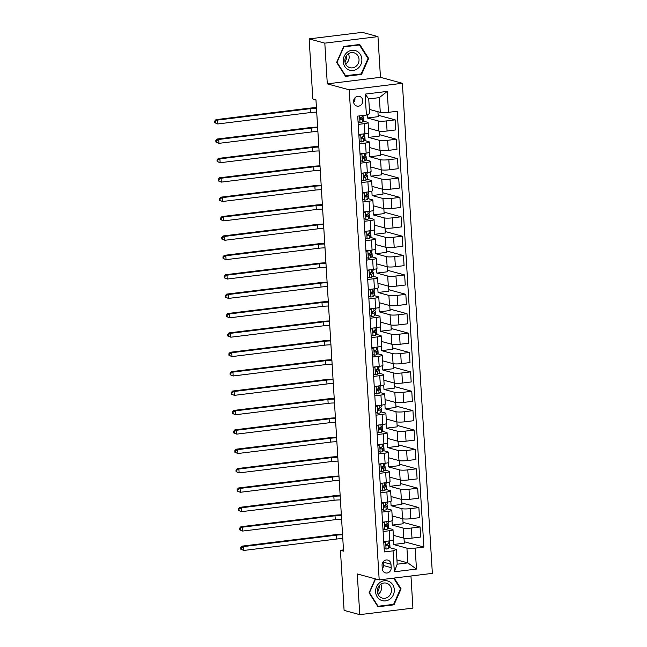 <?xml version="1.0" encoding="UTF-8"?>
<svg xmlns="http://www.w3.org/2000/svg" width="647" height="647" viewBox="0 0 647 647"><rect width="100%" height="100%" fill="white"/><g stroke="black" fill="none" stroke-linecap="round" stroke-linejoin="round"><path stroke-width="0.97" d="M353.577 101.789A5.022 4.578 105.2 0 0 356.853 106.076A5.022 4.578 105.2 0 0 362.773 100.657A5.022 4.578 105.2 0 0 359.489 96.379A5.022 4.578 105.2 0 0 353.577 101.789M353.65 102.396A5.022 4.578 105.2 0 0 354.944 98.53A5.022 4.578 105.2 0 0 354.871 97.923M377.969 36.612L324.81 43.147L327.301 83.859L380.46 77.325L377.969 36.612L362.304 32.35L309.145 38.885L312.825 98.983L315.954 99.84L343.557 551.147L340.427 550.29L344.099 610.388L359.764 614.65L412.923 608.115L410.958 576M380.46 77.325L402.385 83.285L432.358 573.363L379.199 579.906L349.226 89.828L402.385 83.285M391.192 567.645L390.982 564.233A4.869 4.432 105.2 0 0 387.804 560.084A4.869 4.432 105.2 0 0 382.07 565.332L382.28 568.745A4.869 4.432 105.2 0 0 385.458 572.894A4.869 4.432 105.2 0 0 391.192 567.645L383.356 565.518L383.153 562.106A4.869 4.432 105.2 0 0 383.129 561.831M415.18 548.13L416.466 569.069L394.338 571.794L393.061 550.856L396.296 549.465L397.201 564.2L407.828 562.89L406.931 548.163L415.18 548.13L423.874 547.063L397.218 111.268L388.523 112.335L380.274 112.36L379.377 97.624L368.741 98.934L369.647 113.67L366.404 115.053L365.118 94.122L387.246 91.397L388.523 112.335M366.404 115.053L357.71 116.128L384.367 551.923L393.061 550.856M324.81 43.147L309.145 38.885M327.301 83.859L349.226 89.828M379.199 579.906L357.273 573.938L359.764 614.65M343.484 549.918L340.427 550.29M396.935 559.93L407.828 562.89L416.466 569.069M396.296 549.465L389.478 547.613M358.22 124.402L364.342 123.65A6.284 0.906 -3.5 0 0 368.103 122.582A6.284 0.906 -3.5 0 0 367.585 122.259L363.388 121.118M359.4 143.788L365.523 143.036A6.284 0.906 -3.5 0 0 369.291 141.968A6.284 0.906 -3.5 0 0 368.766 141.644L364.576 140.504M360.589 163.173L366.712 162.421A6.284 0.906 -3.5 0 0 370.472 161.354A6.284 0.906 -3.5 0 0 369.955 161.03L365.765 159.89M361.77 182.559L367.9 181.807A6.284 0.906 -3.5 0 0 371.661 180.739A6.284 0.906 -3.5 0 0 371.135 180.416L366.946 179.276M362.959 201.945L369.081 201.193A6.284 0.906 -3.5 0 0 372.85 200.125A6.284 0.906 -3.5 0 0 372.324 199.802L368.135 198.661M364.148 221.331L370.27 220.578A6.284 0.906 -3.5 0 0 374.031 219.511A6.284 0.906 -3.5 0 0 373.513 219.187L369.324 218.047M365.329 240.716L371.451 239.964A6.284 0.906 -3.5 0 0 375.22 238.897A6.284 0.906 -3.5 0 0 374.694 238.573L370.505 237.433M366.517 260.102L372.64 259.35A6.284 0.906 -3.5 0 0 376.4 258.282A6.284 0.906 -3.5 0 0 375.883 257.959L371.693 256.819M367.698 279.488L373.829 278.736A6.284 0.906 -3.5 0 0 377.589 277.668A6.284 0.906 -3.5 0 0 377.064 277.345L372.874 276.204M368.887 298.874L375.009 298.121A6.284 0.906 -3.5 0 0 378.778 297.054A6.284 0.906 -3.5 0 0 378.252 296.73L374.063 295.59M370.076 318.259L376.198 317.507A6.284 0.906 -3.5 0 0 379.959 316.44A6.284 0.906 -3.5 0 0 379.441 316.116L375.252 314.976M371.257 337.645L377.387 336.893A6.284 0.906 -3.5 0 0 381.148 335.825A6.284 0.906 -3.5 0 0 380.622 335.502L376.433 334.362M372.446 357.031L378.568 356.279A6.284 0.906 -3.5 0 0 382.328 355.211A6.284 0.906 -3.5 0 0 381.811 354.888L377.622 353.747M373.634 376.417L379.757 375.664A6.284 0.906 -3.5 0 0 383.517 374.597A6.284 0.906 -3.5 0 0 382.992 374.273L378.802 373.133M374.815 395.802L380.937 395.05A6.284 0.906 -3.5 0 0 384.706 393.983A6.284 0.906 -3.5 0 0 384.181 393.659L379.991 392.519M376.004 415.188L382.126 414.436A6.284 0.906 -3.5 0 0 385.887 413.368A6.284 0.906 -3.5 0 0 385.369 413.045L381.18 411.913M377.185 434.574L383.315 433.822A6.284 0.906 -3.5 0 0 387.076 432.754A6.284 0.906 -3.5 0 0 386.55 432.431L382.361 431.298M378.374 453.959L384.496 453.207A6.284 0.906 -3.5 0 0 388.257 452.148A6.284 0.906 -3.5 0 0 387.739 451.824L383.55 450.684M379.563 473.345L385.685 472.593A6.284 0.906 -3.5 0 0 389.445 471.534A6.284 0.906 -3.5 0 0 388.92 471.21L384.73 470.07M380.743 492.731L386.866 491.979A6.284 0.906 -3.5 0 0 390.634 490.919A6.284 0.906 -3.5 0 0 390.109 490.596L385.919 489.456M381.932 512.117L388.054 511.365A6.284 0.906 -3.5 0 0 391.815 510.305A6.284 0.906 -3.5 0 0 391.298 509.982L387.108 508.841M383.113 531.51L389.243 530.75A6.284 0.906 -3.5 0 0 393.004 529.691A6.284 0.906 -3.5 0 0 392.478 529.367L388.289 528.227M404.003 538.199L404.31 543.165L393.457 544.491L406.931 548.163M393.457 544.491L393.19 540.132M393.344 535.312L403.728 538.134A6.284 0.906 -3.5 0 0 411.985 538.11L420.671 537.042L420.057 526.965L403.032 522.331M402.814 518.813L403.121 523.771L392.276 525.105L403.113 528.057A6.284 0.906 -3.5 0 0 411.363 528.033L420.057 526.965M392.276 525.105L392.009 520.746M392.163 515.926L402.547 518.748A6.284 0.906 -3.5 0 0 410.796 518.724L419.491 517.657L418.868 507.58L401.844 502.945M401.633 499.427L401.933 504.385L391.087 505.719L401.924 508.671A6.284 0.906 -3.5 0 0 410.182 508.647L418.868 507.58M391.087 505.719L390.82 501.36M390.974 496.54L401.358 499.363A6.284 0.906 -3.5 0 0 409.608 499.338L418.302 498.271L417.687 488.194L400.663 483.56M400.444 480.042L400.752 484.999L389.906 486.334L400.744 489.286A6.284 0.906 -3.5 0 0 408.993 489.261L417.687 488.194M389.906 486.334L389.64 481.975M389.793 477.154L400.169 479.977A6.284 0.906 -3.5 0 0 408.427 479.953L417.113 478.885L416.498 468.808L399.474 464.174M399.264 460.656L399.563 465.614L388.718 466.948L399.555 469.9A6.284 0.906 -3.5 0 0 407.804 469.876L416.498 468.808M388.718 466.948L388.451 462.589M388.604 457.769L398.989 460.591A6.284 0.906 -3.5 0 0 407.238 460.567L415.932 459.499L415.317 449.422L398.293 444.788M398.075 441.27L398.382 446.228L387.529 447.562L398.366 450.514A6.284 0.906 -3.5 0 0 406.623 450.49L415.317 449.422M387.529 447.562L387.262 443.203M387.416 438.383L397.8 441.205A6.284 0.906 -3.5 0 0 406.049 441.181L414.743 440.114L414.129 430.037L397.104 425.402M396.886 421.884L397.193 426.842L386.348 428.177L397.185 431.128A6.284 0.906 -3.5 0 0 405.434 431.104L414.129 430.037M386.348 428.177L386.081 423.817M386.235 418.997L396.611 421.82A6.284 0.906 -3.5 0 0 404.868 421.795L413.562 420.728L412.94 410.643L395.915 406.017M395.705 402.499L396.004 407.456L385.159 408.791L395.996 411.743A6.284 0.906 -3.5 0 0 404.254 411.718L412.94 410.643M385.159 408.791L384.892 404.432M385.046 399.611L395.43 402.434A6.284 0.906 -3.5 0 0 403.679 402.41L412.374 401.342L411.759 391.257L394.735 386.631M394.516 383.113L394.824 388.071L383.978 389.405L394.816 392.357A6.284 0.906 -3.5 0 0 403.065 392.333L411.759 391.257M383.978 389.405L383.711 385.046M383.865 380.226L394.241 383.048A6.284 0.906 -3.5 0 0 402.499 383.024L411.185 381.956L410.57 371.871L393.546 367.245M393.336 363.727L393.635 368.685L382.789 370.019L393.627 372.971A6.284 0.906 -3.5 0 0 401.876 372.947L410.57 371.871M382.789 370.019L382.523 365.66M382.676 360.84L393.061 363.663A6.284 0.906 -3.5 0 0 401.31 363.638L410.004 362.571L409.389 352.486L392.365 347.86M392.147 344.341L392.446 349.299L381.601 350.634L392.438 353.585A6.284 0.906 -3.5 0 0 400.695 353.561L409.389 352.486M381.601 350.634L381.334 346.274M381.487 341.454L391.872 344.277A6.284 0.906 -3.5 0 0 400.121 344.253L408.815 343.185L408.2 333.1L391.176 328.474M390.958 324.956L391.265 329.913L380.42 331.248L391.257 334.2A6.284 0.906 -3.5 0 0 399.506 334.167L408.2 333.1M380.42 331.248L380.153 326.889M380.307 322.069L390.683 324.891A6.284 0.906 -3.5 0 0 398.94 324.867L407.634 323.799L407.012 313.714L389.987 309.088M389.777 305.57L390.076 310.528L379.231 311.862L390.068 314.814A6.284 0.906 -3.5 0 0 398.326 314.782L407.012 313.714M379.231 311.862L378.964 307.503M379.118 302.683L389.502 305.505A6.284 0.906 -3.5 0 0 397.751 305.481L406.445 304.413L405.831 294.328L388.807 289.702M388.588 286.184L388.896 291.142L378.042 292.476L388.887 295.428A6.284 0.906 -3.5 0 0 397.137 295.396L405.831 294.328M378.042 292.476L377.775 288.109M377.937 283.297L388.313 286.12A6.284 0.906 -3.5 0 0 396.571 286.095L405.257 285.028L404.642 274.943L387.618 270.317M387.407 266.799L387.707 271.756L376.861 273.091L387.699 276.034A6.284 0.906 -3.5 0 0 395.948 276.01L404.642 274.943M376.861 273.091L376.594 268.723M376.748 263.911L387.132 266.734A6.284 0.906 -3.5 0 0 395.382 266.71L404.076 265.642L403.453 255.557L386.437 250.931M386.219 247.413L386.518 252.37L375.672 253.705L386.51 256.649A6.284 0.906 -3.5 0 0 394.767 256.624L403.453 255.557M375.672 253.705L375.406 249.338M375.559 244.526L385.944 247.348A6.284 0.906 -3.5 0 0 394.193 247.324L402.887 246.256L402.272 236.171L385.248 231.537M385.03 228.027L385.337 232.985L374.492 234.319L385.329 237.263A6.284 0.906 -3.5 0 0 393.578 237.239L402.272 236.171M374.492 234.319L374.225 229.952M374.378 225.14L384.755 227.962A6.284 0.906 -3.5 0 0 393.012 227.938L401.706 226.871L401.083 216.785L384.059 212.151M383.849 208.641L384.148 213.599L373.303 214.933L384.14 217.877A6.284 0.906 -3.5 0 0 392.397 217.853L401.083 216.785M373.303 214.933L373.036 210.566M373.19 205.754L383.574 208.577A6.284 0.906 -3.5 0 0 391.823 208.552L400.517 207.477L399.903 197.4L382.878 192.766M382.66 189.256L382.967 194.213L372.114 195.548L382.959 198.492A6.284 0.906 -3.5 0 0 391.209 198.467L399.903 197.4M372.114 195.548L371.847 191.18M372.001 186.368L382.385 189.191A6.284 0.906 -3.5 0 0 390.642 189.167L399.328 188.091L398.714 178.014L381.69 173.38M381.479 169.87L381.779 174.827L370.933 176.162L381.77 179.106A6.284 0.906 -3.5 0 0 390.02 179.082L398.714 178.014M370.933 176.162L370.666 171.795M370.82 166.983L381.204 169.805A6.284 0.906 -3.5 0 0 389.454 169.781L398.148 168.705L397.525 158.628L380.501 153.994M380.29 150.484L380.59 155.442L369.744 156.776L380.582 159.72A6.284 0.906 -3.5 0 0 388.839 159.696L397.525 158.628M369.744 156.776L369.477 152.409M369.631 147.589L380.015 150.419A6.284 0.906 -3.5 0 0 388.265 150.395L396.959 149.32L396.344 139.242L379.32 134.608M379.102 131.098L379.409 136.056L368.564 137.39L379.401 140.334A6.284 0.906 -3.5 0 0 387.65 140.31L396.344 139.242M368.564 137.39L368.297 133.023M368.45 128.203L378.827 131.034A6.284 0.906 -3.5 0 0 387.084 131.009L395.77 129.934L395.155 119.857L378.131 115.223M377.921 111.721L378.22 116.67L367.375 118.005L378.212 120.949A6.284 0.906 -3.5 0 0 386.469 120.924L395.155 119.857M367.375 118.005L367.173 114.729M369.38 109.4L380.274 112.36M383.736 541.588L389.858 540.835A6.284 0.906 -3.5 0 0 393.619 539.768L393.004 529.691M423.874 547.063L404.221 541.717M382.547 522.202L388.669 521.45A6.284 0.906 -3.5 0 0 392.438 520.382L391.815 510.305M381.358 502.816L387.488 502.064A6.284 0.906 -3.5 0 0 391.249 500.996L390.634 490.919M380.177 483.43L386.299 482.678A6.284 0.906 -3.5 0 0 390.06 481.611L389.445 471.534M378.988 464.045L385.111 463.292A6.284 0.906 -3.5 0 0 388.879 462.225L388.257 452.148M377.808 444.659L383.93 443.907A6.284 0.906 -3.5 0 0 387.69 442.839L387.076 432.754M376.619 425.273L382.741 424.521A6.284 0.906 -3.5 0 0 386.502 423.453L385.887 413.368M375.43 405.887L381.56 405.135A6.284 0.906 -3.5 0 0 385.321 404.068L384.706 393.983M374.249 386.502L380.371 385.749A6.284 0.906 -3.5 0 0 384.132 384.682L383.517 374.597M373.06 367.116L379.182 366.356A6.284 0.906 -3.5 0 0 382.951 365.296L382.328 355.211M371.879 347.73L378.002 346.97A6.284 0.906 -3.5 0 0 381.762 345.91L381.148 335.825M370.691 328.344L376.813 327.584A6.284 0.906 -3.5 0 0 380.573 326.525L379.959 316.44M369.502 308.959L375.632 308.198A6.284 0.906 -3.5 0 0 379.393 307.139L378.778 297.054M368.321 289.565L374.443 288.813A6.284 0.906 -3.5 0 0 378.204 287.753L377.589 277.668M367.132 270.179L373.254 269.427A6.284 0.906 -3.5 0 0 377.023 268.368L376.4 258.282M365.951 250.793L372.074 250.041A6.284 0.906 -3.5 0 0 375.834 248.982L375.22 238.897M364.762 231.408L370.885 230.655A6.284 0.906 -3.5 0 0 374.645 229.596L374.031 219.511M363.574 212.022L369.696 211.27A6.284 0.906 -3.5 0 0 373.465 210.202L372.85 200.125M362.393 192.636L368.515 191.884A6.284 0.906 -3.5 0 0 372.276 190.816L371.661 180.739M361.204 173.25L367.326 172.498A6.284 0.906 -3.5 0 0 371.095 171.431L370.472 161.354M360.015 153.865L366.145 153.113A6.284 0.906 -3.5 0 0 369.906 152.045L369.291 141.968M358.834 134.479L364.957 133.727A6.284 0.906 -3.5 0 0 368.717 132.659L368.103 122.582M397.201 564.2L394.338 571.794M365.118 94.122L368.741 98.934M387.246 91.397L379.377 97.624M382.304 569.02A4.869 4.432 105.2 0 0 383.356 565.518M375.284 578.839L369.081 592.798L377.994 606.781L394.007 604.816L401.091 588.859L394.201 578.062M343.727 46.447L336.634 62.395L345.555 76.378L361.568 74.413L368.653 58.456L359.732 44.481L343.727 46.447M400.323 588.649L401.091 588.859M392.697 604.46L394.007 604.816M367.876 58.246L368.653 58.456M360.25 74.057L361.568 74.413M384.14 548.252L386.154 549.068A4.165 0.598 -3.5 0 0 388.515 548.478L389.809 547.313A12.01 1.731 -3.5 0 0 389.979 546.99L389.801 544.046A12.01 1.731 -3.5 0 0 388.564 543.367M386.154 549.068L384.148 548.365M385.685 541.313L383.792 542.607M383.752 541.854L384.229 541.523M389.607 540.868L389.688 542.186A12.01 1.731 176.5 0 1 389.518 542.501L388.224 543.674A4.165 0.598 176.5 0 1 386.866 544.103C385.895 544.887 385.935 545.51 386.979 545.963A4.165 0.598 -3.5 0 0 388.337 545.534L389.631 544.362A12.01 1.731 -3.5 0 0 389.801 544.046M387.61 543.933A9.972 1.44 176.5 0 1 387.763 544.167A9.972 1.44 176.5 0 1 387.618 544.434L386.283 545.639M342.797 538.684A7.853 1.132 -3.5 0 0 336.448 539.056L243.854 550.451L240.821 549.214L241.452 549.384L241.355 547.839L240.724 547.669L240.821 549.214M342.562 534.81A7.853 1.132 -3.5 0 0 336.214 535.182L243.62 546.569L243.854 550.451L241.452 549.384M241.355 547.839L243.62 546.569L242.051 546.141L334.645 534.754A11.775 1.698 176.5 0 1 342.522 534.204M242.051 546.141L240.724 547.669M382.951 528.866L384.973 529.683A4.165 0.598 -3.5 0 0 387.335 529.092L388.621 527.928A12.01 1.731 -3.5 0 0 388.798 527.604L388.612 524.66A12.01 1.731 -3.5 0 0 387.375 523.981M384.973 529.683L382.959 528.979M384.496 521.927L382.612 523.221M382.563 522.469L383.048 522.137M388.418 521.482L388.499 522.8A12.01 1.731 176.5 0 1 388.329 523.116L387.035 524.288A4.165 0.598 176.5 0 1 385.677 524.717C384.706 525.501 384.747 526.124 385.79 526.577A4.165 0.598 -3.5 0 0 387.149 526.148L388.443 524.976A12.01 1.731 -3.5 0 0 388.612 524.66M386.421 524.547A9.972 1.44 176.5 0 1 386.574 524.782A9.972 1.44 176.5 0 1 386.437 525.049L385.102 526.254M341.608 519.298A7.853 1.132 -3.5 0 0 335.267 519.67L242.674 531.066L239.633 529.828L240.263 529.998L240.166 528.453L239.544 528.275L239.633 529.828M341.373 515.424A7.853 1.132 -3.5 0 0 335.025 515.796L242.431 527.184L242.674 531.066L240.263 529.998M240.166 528.453L242.431 527.184L240.87 526.755L333.464 515.368A11.775 1.698 176.5 0 1 341.341 514.818M240.87 526.755L239.544 528.275M381.77 509.48L383.784 510.297A4.165 0.598 -3.5 0 0 386.146 509.707L387.44 508.534A12.01 1.731 -3.5 0 0 387.61 508.218L387.432 505.275A12.01 1.731 -3.5 0 0 386.194 504.595M383.784 510.297L381.779 509.593M383.307 502.541L381.423 503.835M381.374 503.083L381.859 502.751M387.238 502.096L387.318 503.415A12.01 1.731 176.5 0 1 387.141 503.73L385.855 504.903A4.165 0.598 176.5 0 1 384.488 505.331C383.525 506.116 383.566 506.738 384.601 507.191A4.165 0.598 -3.5 0 0 385.968 506.763L387.254 505.59A12.01 1.731 -3.5 0 0 387.432 505.275M385.232 505.161A9.972 1.44 176.5 0 1 385.394 505.396A9.972 1.44 176.5 0 1 385.248 505.663L383.914 506.86M340.427 499.913A7.853 1.132 -3.5 0 0 334.078 500.285L241.485 511.672L238.452 510.443L239.075 510.612L238.986 509.06L238.355 508.89L238.452 510.443M340.185 496.031A7.853 1.132 -3.5 0 0 333.844 496.411L241.25 507.798L241.485 511.672L239.075 510.612M238.986 509.06L241.25 507.798L239.681 507.369L332.275 495.982A11.775 1.698 176.5 0 1 340.152 495.432M239.681 507.369L238.355 508.89M380.582 490.094L382.595 490.911A4.165 0.598 -3.5 0 0 384.957 490.321L386.251 489.148A12.01 1.731 -3.5 0 0 386.421 488.833L386.243 485.889A12.01 1.731 -3.5 0 0 385.005 485.21M382.595 490.911L380.59 490.208M382.126 483.155L380.242 484.449M380.193 483.697L380.679 483.366M386.049 482.711L386.13 484.029A12.01 1.731 176.5 0 1 385.96 484.344L384.666 485.517A4.165 0.598 176.5 0 1 383.307 485.946C382.337 486.73 382.377 487.353 383.42 487.806A4.165 0.598 -3.5 0 0 384.779 487.377L386.073 486.204A12.01 1.731 -3.5 0 0 386.243 485.889M384.051 485.776A9.972 1.44 176.5 0 1 384.205 486.01A9.972 1.44 176.5 0 1 384.067 486.277L382.725 487.474M339.238 480.527A7.853 1.132 -3.5 0 0 332.898 480.899L240.304 492.286L237.263 491.057L237.894 491.227L237.797 489.674L237.174 489.504L237.263 491.057M339.004 476.645A7.853 1.132 -3.5 0 0 332.655 477.025L240.061 488.412L240.304 492.286L237.894 491.227M237.797 489.674L240.061 488.412L238.5 487.984L331.094 476.596A11.775 1.698 176.5 0 1 338.963 476.046M238.5 487.984L237.174 489.504M379.401 470.709L381.415 471.526A4.165 0.598 -3.5 0 0 383.776 470.935L385.07 469.762A12.01 1.731 -3.5 0 0 385.24 469.447L385.054 466.503A12.01 1.731 -3.5 0 0 383.817 465.824M381.415 471.526L379.401 470.822M380.937 463.77L379.053 465.064M379.005 464.311L379.49 463.98M384.86 463.325L384.941 464.643A12.01 1.731 176.5 0 1 384.771 464.958L383.485 466.131A4.165 0.598 176.5 0 1 382.118 466.56C381.156 467.344 381.188 467.967 382.231 468.42A4.165 0.598 -3.5 0 0 383.598 467.991L384.884 466.819A12.01 1.731 -3.5 0 0 385.054 466.503M382.862 466.39A9.972 1.44 176.5 0 1 383.024 466.624A9.972 1.44 176.5 0 1 382.878 466.891L381.544 468.088M338.058 461.141A7.853 1.132 -3.5 0 0 331.709 461.513L239.115 472.9L236.082 471.671L236.705 471.841L236.608 470.288L235.985 470.118L236.082 471.671M337.815 457.259A7.853 1.132 -3.5 0 0 331.474 457.639L238.88 469.026L239.115 472.9L236.705 471.841M236.608 470.288L238.88 469.026L237.312 468.598L329.905 457.211A11.775 1.698 176.5 0 1 337.783 456.661M237.312 468.598L235.985 470.118M379.757 582.64A10.206 9.293 105.2 0 0 377.185 596.833A10.206 9.293 105.2 0 0 390.165 598.952A10.206 9.293 105.2 0 0 392.737 584.759A10.206 9.293 105.2 0 0 379.757 582.64M380.452 584.467A7.724 7.036 105.2 0 0 377.387 592.151A7.724 7.036 105.2 0 0 382.361 598.095A7.724 7.036 105.2 0 0 388.329 596.817A7.724 7.036 105.2 0 0 391.395 589.134A7.724 7.036 105.2 0 0 386.421 583.19A7.724 7.036 105.2 0 0 380.452 584.467M378.058 594.415A7.724 7.036 105.2 0 0 378.455 594.132A7.724 7.036 105.2 0 0 380.848 584.184M393.611 578.135L400.469 588.891L393.602 604.347L378.091 606.255L369.453 592.709L375.575 578.919M377.565 606.11L378.091 606.255M379.215 585.664A9.81 8.937 -74.8 0 1 377.411 592.312M346.776 55.262A9.81 8.937 -74.8 0 1 346.776 55.286A9.81 8.937 -74.8 0 1 344.964 61.91M361.859 59.249A10.206 9.293 105.2 0 0 351.903 50.312A10.206 9.293 105.2 0 0 343.185 61.546A10.206 9.293 105.2 0 0 353.133 70.474A10.206 9.293 105.2 0 0 361.859 59.249M359.02 59.37A7.724 7.036 105.2 0 0 353.974 52.787A7.724 7.036 105.2 0 0 344.875 61.109A7.724 7.036 105.2 0 0 349.922 67.692A7.724 7.036 105.2 0 0 359.02 59.37M345.619 64.013A7.724 7.036 105.2 0 0 349.145 56.685A7.724 7.036 105.2 0 0 348.401 53.782M345.652 75.853L337.006 62.306L343.88 46.851L359.392 44.942L368.03 58.489L361.163 73.944L345.126 75.707M358.325 44.651L359.392 44.942M378.212 451.323L380.226 452.14A4.165 0.598 -3.5 0 0 382.587 451.549L383.881 450.377A12.01 1.731 -3.5 0 0 384.051 450.061L383.873 447.117A12.01 1.731 -3.5 0 0 382.636 446.438M380.226 452.14L378.22 451.436M379.757 444.384L377.864 445.678M377.824 444.926L378.301 444.594M383.679 443.931L383.76 445.257A12.01 1.731 176.5 0 1 383.59 445.573L382.296 446.745A4.165 0.598 176.5 0 1 380.937 447.174C379.967 447.959 380.007 448.581 381.051 449.034A4.165 0.598 -3.5 0 0 382.409 448.606L383.703 447.433A12.01 1.731 -3.5 0 0 383.873 447.117M381.681 447.004A9.972 1.44 176.5 0 1 381.835 447.239A9.972 1.44 176.5 0 1 381.69 447.506L380.355 448.703M336.869 441.755A7.853 1.132 -3.5 0 0 330.52 442.127L237.926 453.515L234.893 452.285L235.524 452.455L235.427 450.902L234.796 450.733L234.893 452.285M336.634 437.873A7.853 1.132 -3.5 0 0 330.285 438.254L237.692 449.641L237.926 453.515L235.524 452.455M235.427 450.902L237.692 449.641L236.123 449.212L328.716 437.825A11.775 1.698 176.5 0 1 336.594 437.275M236.123 449.212L234.796 450.733M377.023 431.937L379.045 432.754A4.165 0.598 -3.5 0 0 381.406 432.164L382.692 430.991A12.01 1.731 -3.5 0 0 382.87 430.676L382.684 427.732A12.01 1.731 -3.5 0 0 381.447 427.052M379.045 432.754L377.031 432.05M378.568 424.998L376.683 426.292M376.635 425.54L377.12 425.208M382.49 424.545L382.571 425.872A12.01 1.731 176.5 0 1 382.401 426.187L381.107 427.36A4.165 0.598 176.5 0 1 379.749 427.788C378.778 428.573 378.818 429.196 379.862 429.648A4.165 0.598 -3.5 0 0 381.22 429.22L382.514 428.047A12.01 1.731 -3.5 0 0 382.684 427.732M380.493 427.618A9.972 1.44 176.5 0 1 380.646 427.853A9.972 1.44 176.5 0 1 380.509 428.12L379.174 429.317M335.68 422.37A7.853 1.132 -3.5 0 0 329.339 422.742L236.745 434.129L233.704 432.9L234.335 433.069L234.238 431.517L233.616 431.347L233.704 432.9M335.445 418.488A7.853 1.132 -3.5 0 0 329.097 418.868L236.503 430.255L236.745 434.129L234.335 433.069M234.238 431.517L236.503 430.255L234.942 429.826L327.536 418.439A11.775 1.698 176.5 0 1 335.405 417.889M234.942 429.826L233.616 431.347M375.842 412.551L377.856 413.36A4.165 0.598 -3.5 0 0 380.218 412.778L381.512 411.605A12.01 1.731 -3.5 0 0 381.681 411.29L381.504 408.346A12.01 1.731 -3.5 0 0 380.258 407.667M377.856 413.36L375.85 412.665M377.379 405.612L375.495 406.906M375.446 406.154L375.931 405.823M381.309 405.159L381.39 406.478A12.01 1.731 176.5 0 1 381.212 406.801L379.926 407.974A4.165 0.598 176.5 0 1 378.56 408.403C377.597 409.187 377.63 409.81 378.673 410.263A4.165 0.598 -3.5 0 0 380.04 409.834L381.326 408.661A12.01 1.731 -3.5 0 0 381.504 408.346M379.304 408.233A9.972 1.44 176.5 0 1 379.465 408.467A9.972 1.44 176.5 0 1 379.32 408.734L377.985 409.931M334.499 402.984A7.853 1.132 -3.5 0 0 328.15 403.356L235.557 414.743L232.524 413.514L233.146 413.684L233.057 412.131L232.427 411.961L232.524 413.514M334.256 399.102A7.853 1.132 -3.5 0 0 327.916 399.482L235.322 410.869L235.557 414.743L233.146 413.684M233.057 412.131L235.322 410.869L233.753 410.441L326.347 399.053A11.775 1.698 176.5 0 1 334.224 398.503M233.753 410.441L232.427 411.961M374.653 393.166L376.667 393.974A4.165 0.598 -3.5 0 0 379.029 393.392L380.323 392.219A12.01 1.731 -3.5 0 0 380.493 391.904L380.315 388.96A12.01 1.731 -3.5 0 0 379.077 388.281M376.667 393.974L374.662 393.271M376.198 386.227L374.306 387.521M374.265 386.769L374.75 386.437M380.121 385.774L380.201 387.092A12.01 1.731 176.5 0 1 380.032 387.416L378.738 388.58A4.165 0.598 176.5 0 1 377.379 389.017C376.408 389.801 376.449 390.424 377.492 390.877A4.165 0.598 -3.5 0 0 378.851 390.448L380.145 389.276A12.01 1.731 -3.5 0 0 380.315 388.96M378.123 388.847A9.972 1.44 176.5 0 1 378.277 389.082A9.972 1.44 176.5 0 1 378.139 389.348L376.797 390.545M333.31 383.598A7.853 1.132 -3.5 0 0 326.97 383.97L234.376 395.357L231.335 394.128L231.966 394.298L231.869 392.745L231.238 392.575L231.335 394.128M333.076 379.716A7.853 1.132 -3.5 0 0 326.727 380.096L234.133 391.484L234.376 395.357L231.966 394.298M231.869 392.745L234.133 391.484L232.572 391.055L325.166 379.668A11.775 1.698 176.5 0 1 333.035 379.118M232.572 391.055L231.238 392.575M373.473 373.78L375.486 374.589A4.165 0.598 -3.5 0 0 377.848 374.006L379.142 372.834A12.01 1.731 -3.5 0 0 379.312 372.518L379.126 369.574A12.01 1.731 -3.5 0 0 377.888 368.895M375.486 374.589L373.473 373.885M375.009 366.841L373.125 368.127M373.076 367.383L373.562 367.051M378.932 366.388L379.013 367.706A12.01 1.731 176.5 0 1 378.843 368.03L377.549 369.194A4.165 0.598 176.5 0 1 376.19 369.631C375.228 370.416 375.26 371.038 376.303 371.491A4.165 0.598 -3.5 0 0 377.67 371.063L378.956 369.89A12.01 1.731 -3.5 0 0 379.126 369.574M376.934 369.461A9.972 1.44 176.5 0 1 377.088 369.696A9.972 1.44 176.5 0 1 376.95 369.963L375.616 371.16M332.129 364.212A7.853 1.132 -3.5 0 0 325.781 364.584L233.187 375.972L230.154 374.742L230.777 374.912L230.68 373.359L230.057 373.19L230.154 374.742M331.887 360.33A7.853 1.132 -3.5 0 0 325.546 360.711L232.952 372.098L233.187 375.972L230.777 374.912M230.68 373.359L232.952 372.098L231.383 371.669L323.977 360.282A11.775 1.698 176.5 0 1 331.854 359.732M231.383 371.669L230.057 373.19M372.284 354.394L374.298 355.203A4.165 0.598 -3.5 0 0 376.659 354.621L377.953 353.448A12.01 1.731 -3.5 0 0 378.123 353.133L377.945 350.181A12.01 1.731 -3.5 0 0 376.708 349.509M374.298 355.203L372.292 354.499M373.82 347.455L371.936 348.741M371.896 347.997L372.373 347.665M377.751 347.002L377.832 348.321A12.01 1.731 176.5 0 1 377.662 348.644L376.368 349.809A4.165 0.598 176.5 0 1 375.001 350.245C374.039 351.03 374.079 351.653 375.123 352.105A4.165 0.598 -3.5 0 0 376.481 351.677L377.775 350.504A12.01 1.731 -3.5 0 0 377.945 350.181M375.745 350.076A9.972 1.44 176.5 0 1 375.907 350.31A9.972 1.44 176.5 0 1 375.761 350.577L374.427 351.774M330.94 344.827A7.853 1.132 -3.5 0 0 324.592 345.199L231.998 356.586L228.965 355.357L229.588 355.526L229.499 353.974L228.868 353.804L228.965 355.357M330.706 340.945A7.853 1.132 -3.5 0 0 324.357 341.325L231.763 352.712L231.998 356.586L229.588 355.526M229.499 353.974L231.763 352.712L230.195 352.283L322.788 340.896A11.775 1.698 176.5 0 1 330.666 340.346M230.195 352.283L228.868 353.804M371.095 335.009L373.117 335.817A4.165 0.598 -3.5 0 0 375.478 335.235L376.764 334.062A12.01 1.731 -3.5 0 0 376.934 333.747L376.756 330.795A12.01 1.731 -3.5 0 0 375.519 330.124M373.117 335.817L371.103 335.114M372.64 328.069L370.755 329.355M370.707 328.611L371.192 328.28M376.562 327.617L376.643 328.935A12.01 1.731 176.5 0 1 376.473 329.258L375.179 330.423A4.165 0.598 176.5 0 1 373.82 330.86C372.85 331.644 372.89 332.259 373.934 332.72A4.165 0.598 -3.5 0 0 375.292 332.283L376.586 331.118A12.01 1.731 -3.5 0 0 376.756 330.795M374.564 330.69A9.972 1.44 176.5 0 1 374.718 330.924A9.972 1.44 176.5 0 1 374.581 331.191L373.238 332.388M329.752 325.441A7.853 1.132 -3.5 0 0 323.411 325.813L230.817 337.2L227.776 335.971L228.407 336.141L228.31 334.588L227.687 334.418L227.776 335.971M329.517 321.559A7.853 1.132 -3.5 0 0 323.168 321.931L230.575 333.326L230.817 337.2L228.407 336.141M228.31 334.588L230.575 333.326L229.014 332.898L321.608 321.51A11.775 1.698 176.5 0 1 329.477 320.961M229.014 332.898L227.687 334.418M369.914 315.623L371.928 316.432A4.165 0.598 -3.5 0 0 374.289 315.849L375.583 314.677A12.01 1.731 -3.5 0 0 375.753 314.361L375.575 311.409A12.01 1.731 -3.5 0 0 374.33 310.73M371.928 316.432L369.922 315.728M371.451 308.676L369.566 309.97M369.518 309.226L370.003 308.894M375.381 308.231L375.454 309.549A12.01 1.731 176.5 0 1 375.284 309.873L373.998 311.037A4.165 0.598 176.5 0 1 372.632 311.474C371.669 312.258 371.702 312.873 372.745 313.334A4.165 0.598 -3.5 0 0 374.112 312.897L375.397 311.733A12.01 1.731 -3.5 0 0 375.575 311.409M373.376 311.304A9.972 1.44 176.5 0 1 373.537 311.539A9.972 1.44 176.5 0 1 373.392 311.797L372.057 313.002M328.571 306.047A7.853 1.132 -3.5 0 0 322.222 306.427L229.628 317.814L226.596 316.585L227.218 316.755L227.129 315.202L226.499 315.032L226.596 316.585M328.328 302.173A7.853 1.132 -3.5 0 0 321.988 302.545L229.394 313.941L229.628 317.814L227.218 316.755M227.129 315.202L229.394 313.941L227.825 313.512L320.419 302.125A11.775 1.698 176.5 0 1 328.296 301.575M227.825 313.512L226.499 315.032M368.725 296.237L370.739 297.046A4.165 0.598 -3.5 0 0 373.101 296.463L374.395 295.291A12.01 1.731 -3.5 0 0 374.564 294.975L374.387 292.023A12.01 1.731 -3.5 0 0 373.149 291.344M370.739 297.046L368.733 296.342M370.27 289.29L368.378 290.584M368.337 289.84L368.814 289.508M374.192 288.845L374.273 290.163A12.01 1.731 176.5 0 1 374.103 290.487L372.809 291.651A4.165 0.598 176.5 0 1 371.451 292.088C370.48 292.873 370.521 293.487 371.564 293.948A4.165 0.598 -3.5 0 0 372.923 293.512L374.217 292.347A12.01 1.731 -3.5 0 0 374.387 292.023M372.195 291.918A9.972 1.44 176.5 0 1 372.348 292.153A9.972 1.44 176.5 0 1 372.203 292.412L370.868 293.617M327.382 286.661A7.853 1.132 -3.5 0 0 321.033 287.042L228.44 298.429L225.407 297.199L226.038 297.369L225.94 295.816L225.31 295.647L225.407 297.199M327.147 282.788A7.853 1.132 -3.5 0 0 320.799 283.16L228.205 294.555L228.44 298.429L226.038 297.369M225.94 295.816L228.205 294.555L226.636 294.126L319.238 282.739A11.775 1.698 176.5 0 1 327.107 282.189M226.636 294.126L225.31 295.647M367.545 276.851L369.558 277.66A4.165 0.598 -3.5 0 0 371.92 277.078L373.206 275.905A12.01 1.731 -3.5 0 0 373.384 275.59L373.198 272.638A12.01 1.731 -3.5 0 0 371.96 271.958M369.558 277.66L367.545 276.956M369.081 269.904L367.197 271.198M367.148 270.454L367.633 270.123M373.004 269.459L373.084 270.778A12.01 1.731 176.5 0 1 372.915 271.101L371.621 272.266A4.165 0.598 176.5 0 1 370.262 272.702C369.3 273.487 369.332 274.102 370.375 274.563A4.165 0.598 -3.5 0 0 371.742 274.126L373.028 272.961A12.01 1.731 -3.5 0 0 373.198 272.638M371.006 272.533A9.972 1.44 176.5 0 1 371.16 272.767A9.972 1.44 176.5 0 1 371.022 273.026L369.688 274.231M326.193 267.276A7.853 1.132 -3.5 0 0 319.853 267.656L227.259 279.043L224.226 277.814L224.849 277.984L224.752 276.431L224.129 276.261L224.226 277.814M325.959 263.402A7.853 1.132 -3.5 0 0 319.618 263.774L227.024 275.169L227.259 279.043L224.849 277.984M224.752 276.431L227.024 275.169L225.455 274.74L318.049 263.353A11.775 1.698 176.5 0 1 325.926 262.803M225.455 274.74L224.129 276.261M366.356 257.466L368.369 258.274A4.165 0.598 -3.5 0 0 370.731 257.692L372.025 256.519A12.01 1.731 -3.5 0 0 372.195 256.204L372.017 253.252A12.01 1.731 -3.5 0 0 370.78 252.573M368.369 258.274L366.364 257.571M367.892 250.518L366.008 251.812M365.967 251.068L366.445 250.737M371.823 250.074L371.904 251.392A12.01 1.731 176.5 0 1 371.734 251.715L370.44 252.88A4.165 0.598 176.5 0 1 369.073 253.317C368.111 254.101 368.151 254.716 369.186 255.177A4.165 0.598 -3.5 0 0 370.553 254.74L371.847 253.575A12.01 1.731 -3.5 0 0 372.017 253.252M369.817 253.147A9.972 1.44 176.5 0 1 369.979 253.381A9.972 1.44 176.5 0 1 369.833 253.64L368.499 254.845M325.012 247.89A7.853 1.132 -3.5 0 0 318.664 248.27L226.07 259.657L223.037 258.428L223.66 258.598L223.571 257.045L222.94 256.875L223.037 258.428M324.778 244.016A7.853 1.132 -3.5 0 0 318.429 244.388L225.835 255.783L226.07 259.657L223.66 258.598M223.571 257.045L225.835 255.783L224.266 255.355L316.86 243.968A11.775 1.698 176.5 0 1 324.737 243.418M224.266 255.355L222.94 256.875M365.167 238.08L367.181 238.889A4.165 0.598 -3.5 0 0 369.55 238.306L370.836 237.134A12.01 1.731 -3.5 0 0 371.006 236.818L370.828 233.866A12.01 1.731 -3.5 0 0 369.591 233.187M367.181 238.889L365.175 238.185M366.712 231.133L364.827 232.427M364.779 231.683L365.264 231.351M370.634 230.688L370.715 232.006A12.01 1.731 176.5 0 1 370.545 232.322L369.251 233.494A4.165 0.598 176.5 0 1 367.892 233.931C366.922 234.715 366.962 235.33 368.006 235.791A4.165 0.598 -3.5 0 0 369.364 235.354L370.658 234.19A12.01 1.731 -3.5 0 0 370.828 233.866M368.636 233.761A9.972 1.44 176.5 0 1 368.79 233.996A9.972 1.44 176.5 0 1 368.653 234.254L367.31 235.459M323.823 228.504A7.853 1.132 -3.5 0 0 317.483 228.884L224.889 240.272L221.848 239.042L222.479 239.212L222.382 237.659L221.759 237.489L221.848 239.042M323.589 224.63A7.853 1.132 -3.5 0 0 317.24 225.002L224.646 236.398L224.889 240.272L222.479 239.212M222.382 237.659L224.646 236.398L223.086 235.969L315.679 224.582A11.775 1.698 176.5 0 1 323.549 224.032M223.086 235.969L221.759 237.489M363.986 218.694L366 219.503A4.165 0.598 -3.5 0 0 368.361 218.921L369.655 217.748A12.01 1.731 -3.5 0 0 369.825 217.432L369.647 214.48A12.01 1.731 -3.5 0 0 368.402 213.801M366 219.503L363.994 218.799M365.523 211.747L363.638 213.041M363.59 212.297L364.075 211.965M369.445 211.302L369.526 212.62A12.01 1.731 176.5 0 1 369.356 212.936L368.07 214.108A4.165 0.598 176.5 0 1 366.703 214.545C365.741 215.33 365.773 215.944 366.817 216.405A4.165 0.598 -3.5 0 0 368.183 215.969L369.469 214.804A12.01 1.731 -3.5 0 0 369.647 214.48M367.447 214.375A9.972 1.44 176.5 0 1 367.609 214.61A9.972 1.44 176.5 0 1 367.464 214.869L366.129 216.074M322.643 209.118A7.853 1.132 -3.5 0 0 316.294 209.499L223.7 220.886L220.667 219.657L221.29 219.826L221.193 218.274L220.57 218.104L220.667 219.657M322.4 205.245A7.853 1.132 -3.5 0 0 316.06 205.617L223.466 217.004L223.7 220.886L221.29 219.826M221.193 218.274L223.466 217.004L221.897 216.583L314.491 205.196A11.775 1.698 176.5 0 1 322.368 204.646M221.897 216.583L220.57 218.104M362.797 199.308L364.811 200.117A4.165 0.598 -3.5 0 0 367.173 199.535L368.466 198.362A12.01 1.731 -3.5 0 0 368.636 198.047L368.458 195.095A12.01 1.731 -3.5 0 0 367.221 194.415M364.811 200.117L362.805 199.413M364.342 192.361L362.449 193.655M362.409 192.911L362.886 192.58M368.264 191.916L368.345 193.235A12.01 1.731 176.5 0 1 368.175 193.55L366.881 194.723A4.165 0.598 176.5 0 1 365.523 195.159C364.552 195.936 364.593 196.559 365.636 197.02A4.165 0.598 -3.5 0 0 366.995 196.583L368.289 195.418A12.01 1.731 -3.5 0 0 368.458 195.095M366.267 194.99A9.972 1.44 176.5 0 1 366.42 195.224A9.972 1.44 176.5 0 1 366.275 195.483L364.94 196.688M321.454 189.733A7.853 1.132 -3.5 0 0 315.105 190.113L222.511 201.5L219.479 200.271L220.109 200.441L220.012 198.888L219.382 198.718L219.479 200.271M321.219 185.859A7.853 1.132 -3.5 0 0 314.871 186.231L222.277 197.618L222.511 201.5L220.109 200.441M220.012 198.888L222.277 197.618L220.708 197.198L313.302 185.81A11.775 1.698 176.5 0 1 321.179 185.252M220.708 197.198L219.382 198.718M361.608 179.915L363.63 180.731A4.165 0.598 -3.5 0 0 365.992 180.141L367.278 178.976A12.01 1.731 -3.5 0 0 367.456 178.653L367.27 175.709A12.01 1.731 -3.5 0 0 366.032 175.03M363.63 180.731L361.616 180.028M363.153 172.975L361.269 174.269M361.22 173.525L361.705 173.194M367.075 172.531L367.156 173.849A12.01 1.731 176.5 0 1 366.986 174.164L365.692 175.337A4.165 0.598 176.5 0 1 364.334 175.774C363.363 176.55 363.404 177.173 364.447 177.634A4.165 0.598 -3.5 0 0 365.806 177.197L367.1 176.024A12.01 1.731 -3.5 0 0 367.27 175.709M365.078 175.604A9.972 1.44 176.5 0 1 365.231 175.838A9.972 1.44 176.5 0 1 365.094 176.097L363.76 177.302M320.265 170.347A7.853 1.132 -3.5 0 0 313.924 170.727L221.331 182.114L218.298 180.885L218.921 181.055L218.823 179.502L218.201 179.332L218.298 180.885M320.03 166.473A7.853 1.132 -3.5 0 0 313.69 166.845L221.088 178.232L221.331 182.114L218.921 181.055M218.823 179.502L221.088 178.232L219.527 177.812L312.121 166.416A11.775 1.698 176.5 0 1 319.998 165.867M219.527 177.812L218.201 179.332M360.428 160.529L362.441 161.346A4.165 0.598 -3.5 0 0 364.803 160.755L366.097 159.591A12.01 1.731 -3.5 0 0 366.267 159.267L366.089 156.323A12.01 1.731 -3.5 0 0 364.851 155.644M362.441 161.346L360.436 160.642M361.964 153.59L360.08 154.884M360.039 154.14L360.516 153.808M365.895 153.145L365.976 154.463A12.01 1.731 176.5 0 1 365.798 154.779L364.512 155.951A4.165 0.598 176.5 0 1 363.145 156.388C362.183 157.164 362.223 157.787 363.258 158.248A4.165 0.598 -3.5 0 0 364.625 157.811L365.919 156.639A12.01 1.731 -3.5 0 0 366.089 156.323M363.889 156.218A9.972 1.44 176.5 0 1 364.051 156.445A9.972 1.44 176.5 0 1 363.905 156.711L362.571 157.917M319.084 150.961A7.853 1.132 -3.5 0 0 312.736 151.341L220.142 162.729L217.109 161.491L217.732 161.669L217.643 160.116L217.012 159.946L217.109 161.491M318.85 147.087A7.853 1.132 -3.5 0 0 312.501 147.459L219.907 158.847L220.142 162.729L217.732 161.669M217.643 160.116L219.907 158.847L218.338 158.426L310.932 147.031A11.775 1.698 176.5 0 1 318.809 146.481M218.338 158.426L217.012 159.946M359.239 141.143L361.252 141.96A4.165 0.598 -3.5 0 0 363.622 141.37L364.908 140.205A12.01 1.731 -3.5 0 0 365.078 139.881L364.9 136.938A12.01 1.731 -3.5 0 0 363.663 136.258M361.252 141.96L359.247 141.256M360.783 134.204L358.899 135.498M358.85 134.746L359.336 134.422M364.706 133.759L364.787 135.077A12.01 1.731 176.5 0 1 364.617 135.393L363.323 136.566A4.165 0.598 176.5 0 1 361.964 136.994C360.994 137.779 361.034 138.401 362.077 138.862A4.165 0.598 -3.5 0 0 363.436 138.426L364.73 137.253A12.01 1.731 -3.5 0 0 364.9 136.938M362.708 136.832A9.972 1.44 176.5 0 1 362.862 137.059A9.972 1.44 176.5 0 1 362.724 137.326L361.382 138.531M317.895 131.576A7.853 1.132 -3.5 0 0 311.555 131.948L218.961 143.343L215.92 142.105L216.551 142.283L216.454 140.731L215.831 140.561L215.92 142.105M317.661 127.702A7.853 1.132 -3.5 0 0 311.312 128.074L218.718 139.461L218.961 143.343L216.551 142.283M216.454 140.731L218.718 139.461L217.157 139.04L309.751 127.645A11.775 1.698 176.5 0 1 317.62 127.095M217.157 139.04L215.831 140.561M358.058 121.757L360.072 122.574A4.165 0.598 -3.5 0 0 362.433 121.984L363.727 120.819A12.01 1.731 -3.5 0 0 363.897 120.496L363.711 117.552A12.01 1.731 -3.5 0 0 362.474 116.872M360.072 122.574L358.058 121.871M363.582 115.401L363.598 115.692A12.01 1.731 176.5 0 1 363.428 116.007L362.142 117.18A4.165 0.598 176.5 0 1 360.775 117.608C359.813 118.393 359.845 119.016 360.889 119.477A4.165 0.598 -3.5 0 0 362.255 119.04L363.541 117.867A12.01 1.731 -3.5 0 0 363.711 117.552M361.519 117.447A9.972 1.44 176.5 0 1 361.681 117.673A9.972 1.44 176.5 0 1 361.536 117.94L360.201 119.145M316.715 112.19A7.853 1.132 -3.5 0 0 310.366 112.562L217.772 123.957L214.739 122.72L215.362 122.89L215.265 121.345L214.642 121.175L214.739 122.72M316.472 108.316A7.853 1.132 -3.5 0 0 310.131 108.688L217.538 120.075L217.772 123.957L215.362 122.89M215.265 121.345L217.538 120.075L215.969 119.655L308.562 108.259A11.775 1.698 176.5 0 1 316.44 107.709M215.969 119.655L214.642 121.175M403.113 528.057L403.728 538.134M401.924 508.671L402.547 518.748M400.744 489.286L401.358 499.363M399.555 469.9L400.169 479.977M398.366 450.514L398.989 460.591M397.185 431.128L397.8 441.205M395.996 411.743L396.611 421.82M394.816 392.357L395.43 402.434M393.627 372.971L394.241 383.048M392.438 353.585L393.061 363.663M391.257 334.2L391.872 344.277M390.068 314.814L390.683 324.891M388.887 295.428L389.502 305.505M387.699 276.034L388.313 286.12M386.51 256.649L387.132 266.734M385.329 237.263L385.944 247.348M384.14 217.877L384.755 227.962M382.959 198.492L383.574 208.577M381.77 179.106L382.385 189.191M380.582 159.72L381.204 169.805M379.401 140.334L380.015 150.419M378.212 120.949L378.827 131.034M411.363 528.033L411.985 538.11M389.243 530.75L389.858 540.835M388.054 511.365L388.669 521.45M410.182 508.647L410.796 518.724M386.866 491.979L387.488 502.064M408.993 489.261L409.608 499.338M385.685 472.593L386.299 482.678M407.804 469.876L408.427 479.953M384.496 453.207L385.111 463.292M406.623 450.49L407.238 460.567M383.315 433.822L383.93 443.907M405.434 431.104L406.049 441.181M382.126 414.436L382.741 424.521M404.254 411.718L404.868 421.795M380.937 395.05L381.56 405.135M403.065 392.333L403.679 402.41M379.757 375.664L380.371 385.749M401.876 372.947L402.499 383.024M378.568 356.279L379.182 366.356M400.695 353.561L401.31 363.638M377.387 336.893L378.002 346.97M399.506 334.167L400.121 344.253M376.198 317.507L376.813 327.584M398.326 314.782L398.94 324.867M375.009 298.121L375.632 308.198M397.137 295.396L397.751 305.481M373.829 278.736L374.443 288.813M395.948 276.01L396.571 286.095M372.64 259.35L373.254 269.427M394.767 256.624L395.382 266.71M371.451 239.964L372.074 250.041M393.578 237.239L394.193 247.324M370.27 220.578L370.885 230.655M392.397 217.853L393.012 227.938M369.081 201.193L369.696 211.27M391.209 198.467L391.823 208.552M367.9 181.807L368.515 191.884M390.02 179.082L390.642 189.167M366.712 162.421L367.326 172.498M388.839 159.696L389.454 169.781M365.523 143.036L366.145 153.113M387.65 140.31L388.265 150.395M364.342 123.65L364.957 133.727M386.469 120.924L387.084 131.009M383.153 562.106L390.982 564.233M385.612 541.361L386.081 549.036M389.631 544.362L389.809 547.313M389.413 540.892L389.518 542.501M388.337 545.534L388.515 548.478M388.063 541.054L388.224 543.674M336.448 539.056L336.214 535.182M384.423 521.975L384.892 529.65M388.443 524.976L388.621 527.928M388.232 521.498L388.329 523.116M387.149 526.148L387.335 529.092M386.882 521.668L387.035 524.288M335.267 519.67L335.025 515.796M383.242 502.59L383.711 510.265M387.254 505.59L387.44 508.534M387.043 502.112L387.141 503.73M385.968 506.763L386.146 509.707M385.693 502.282L385.855 504.903M334.078 500.285L333.844 496.411M382.053 483.204L382.523 490.879M386.073 486.204L386.251 489.148M385.863 482.727L385.96 484.344M384.779 487.377L384.957 490.321M384.504 482.897L384.666 485.517M332.898 480.899L332.655 477.025M380.873 463.818L381.342 471.493M384.884 466.819L385.07 469.762M384.674 463.341L384.771 464.958M383.598 467.991L383.776 470.935M383.323 463.511L383.485 466.131M331.709 461.513L331.474 457.639M379.684 444.432L380.153 452.107M383.703 447.433L383.881 450.377M383.485 443.955L383.59 445.573M382.409 448.606L382.587 451.549M382.134 444.125L382.296 446.745M330.52 442.127L330.285 438.254M378.495 425.047L378.964 432.722M382.514 428.047L382.692 430.991M382.304 424.569L382.401 426.187M381.22 429.22L381.406 432.164M380.954 424.739L381.107 427.36M329.339 422.742L329.097 418.868M377.314 405.661L377.783 413.336M381.326 408.661L381.512 411.605M381.115 405.184L381.212 406.801M380.04 409.834L380.218 412.778M379.765 405.354L379.926 407.974M328.15 403.356L327.916 399.482M376.125 386.275L376.594 393.95M380.145 389.276L380.323 392.219M379.935 385.798L380.032 387.416M378.851 390.448L379.029 393.392M378.576 385.968L378.738 388.58M326.97 383.97L326.727 380.096M374.945 366.881L375.414 374.564M378.956 369.89L379.142 372.834M378.746 366.412L378.843 368.03M377.67 371.063L377.848 374.006M377.395 366.582L377.549 369.194M325.781 364.584L325.546 360.711M373.756 347.496L374.225 355.179M377.775 350.504L377.953 353.448M377.557 347.027L377.662 348.644M376.481 351.677L376.659 354.621M376.206 347.196L376.368 349.809M324.592 345.199L324.357 341.325M372.567 328.11L373.036 335.793M376.586 331.118L376.764 334.062M376.376 327.641L376.473 329.258M375.292 332.283L375.478 335.235M375.017 327.811L375.179 330.423M323.411 325.813L323.168 321.931M371.386 308.724L371.855 316.407M375.397 311.733L375.583 314.677M375.187 308.255L375.284 309.873M374.112 312.897L374.289 315.849M373.837 308.425L373.998 311.037M322.222 306.427L321.988 302.545M370.197 289.338L370.666 297.022M374.217 292.347L374.395 295.291M374.006 288.869L374.103 290.487M372.923 293.512L373.101 296.463M372.648 289.039L372.809 291.651M321.033 287.042L320.799 283.16M369.016 269.953L369.486 277.636M373.028 272.961L373.206 275.905M372.818 269.484L372.915 271.101M371.742 274.126L371.92 277.078M371.467 269.653L371.621 272.266M319.853 267.656L319.618 263.774M367.828 250.567L368.297 258.242M371.847 253.575L372.025 256.519M371.629 250.098L371.734 251.715M370.553 254.74L370.731 257.692M370.278 250.268L370.44 252.88M318.664 248.27L318.429 244.388M366.639 231.181L367.108 238.856M370.658 234.19L370.836 237.134M370.448 230.712L370.545 232.322M369.364 235.354L369.55 238.306M369.089 230.874L369.251 233.494M317.483 228.884L317.24 225.002M365.458 211.795L365.927 219.47M369.469 214.804L369.655 217.748M369.259 211.326L369.356 212.936M368.183 215.969L368.361 218.921M367.908 211.488L368.07 214.108M316.294 209.499L316.06 205.617M364.269 192.41L364.738 200.085M368.289 195.418L368.466 198.362M368.07 191.941L368.175 193.55M366.995 196.583L367.173 199.535M366.72 192.102L366.881 194.723M315.105 190.113L314.871 186.231M363.08 173.024L363.557 180.699M367.1 176.024L367.278 178.976M366.889 172.555L366.986 174.164M365.806 177.197L365.992 180.141M365.539 172.717L365.692 175.337M313.924 170.727L313.69 166.845M361.899 153.638L362.369 161.313M365.919 156.639L366.097 159.591M365.701 153.169L365.798 154.779M364.625 157.811L364.803 160.755M364.35 153.331L364.512 155.951M312.736 151.341L312.501 147.459M360.711 134.252L361.18 141.928M364.73 137.253L364.908 140.205M364.52 133.783L364.617 135.393M363.436 138.426L363.622 141.37M363.161 133.945L363.323 136.566M311.555 131.948L311.312 128.074M359.586 115.894L359.999 122.542M363.541 117.867L363.727 120.819M363.396 115.425L363.428 116.007M362.255 119.04L362.433 121.984M362.045 115.595L362.142 117.18M310.366 112.562L310.131 108.688"/></g></svg>
